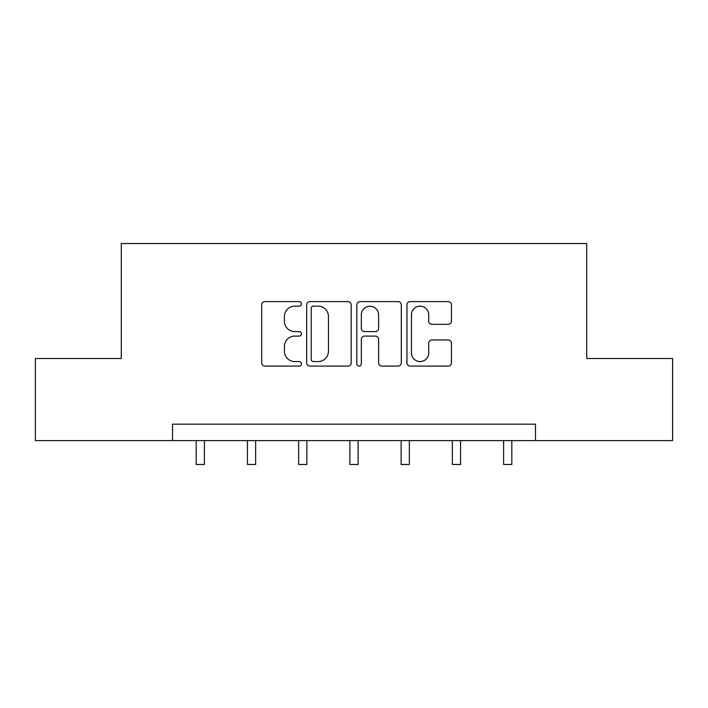 <?xml version="1.0" encoding="UTF-8"?>
<svg xmlns="http://www.w3.org/2000/svg" width="708" height="708" viewBox="0 0 708 708"><rect width="100%" height="100%" fill="white"/><g stroke="black" fill="none" stroke-linecap="round" stroke-linejoin="round"><path stroke-width="1.06" d="M301.449 303.865A2.257 2.257 0 0 0 299.192 301.608L264.934 301.608A3.221 3.221 0 0 0 261.712 304.829L261.712 362.868A3.221 3.221 0 0 0 264.934 366.089L299.192 366.089A2.257 2.257 0 0 0 301.449 363.832A2.257 2.257 0 0 0 299.192 361.576L294.758 361.576A10.319 10.319 0 0 1 284.439 351.256L284.439 346.424A10.319 10.319 0 0 1 294.758 336.105L299.192 336.105A2.257 2.257 0 0 0 301.449 333.849A2.257 2.257 0 0 0 299.192 331.592L294.758 331.592A10.319 10.319 0 0 1 284.439 321.273L284.439 316.441A10.319 10.319 0 0 1 294.758 306.121L299.192 306.121A2.257 2.257 0 0 0 301.449 303.865M448.217 324.335A3.221 3.221 0 0 0 451.447 321.113L451.447 304.829A3.221 3.221 0 0 0 448.217 301.608L410.18 301.608A3.221 3.221 0 0 0 406.958 304.829L406.958 362.868A3.221 3.221 0 0 0 410.18 366.089L448.217 366.089A3.221 3.221 0 0 0 451.447 362.868L451.447 343.203A3.221 3.221 0 0 0 448.217 339.973L431.942 339.973A3.221 3.221 0 0 0 428.712 343.203L428.712 352.956A8.62 8.62 0 0 1 420.092 361.576A8.62 8.62 0 0 1 411.472 352.956L411.472 314.75A8.62 8.62 0 0 1 420.092 306.121A8.62 8.62 0 0 1 428.712 314.75L428.712 321.113A3.221 3.221 0 0 0 431.942 324.335L448.217 324.335M172.531 440.597L35.4 440.597L35.4 358.487L121.289 358.487L121.289 243.525L586.711 243.525L586.711 358.487L672.6 358.487L672.6 440.597L535.469 440.597L535.469 424.172L172.531 424.172L172.531 440.597L535.469 440.597M351.177 304.829A3.221 3.221 0 0 0 347.955 301.608L309.909 301.608A3.221 3.221 0 0 0 306.688 304.829L306.688 362.868A3.221 3.221 0 0 0 309.909 366.089L347.955 366.089A3.221 3.221 0 0 0 351.177 362.868L351.177 304.829M360.045 301.608L398.091 301.608A3.221 3.221 0 0 1 401.312 304.829L401.312 362.868A3.221 3.221 0 0 1 398.091 366.089L381.807 366.089A3.221 3.221 0 0 1 378.585 362.868L378.585 339.327A3.221 3.221 0 0 0 375.355 336.105L364.558 336.105A3.221 3.221 0 0 0 361.337 339.327L361.337 363.832A2.257 2.257 0 0 1 359.08 366.089A2.257 2.257 0 0 1 356.823 363.832L356.823 304.829A3.221 3.221 0 0 1 360.045 301.608M313.458 306.121A2.257 2.257 0 0 0 311.201 308.378L311.201 359.319A2.257 2.257 0 0 0 313.458 361.576L318.131 361.576A10.319 10.319 0 0 0 328.45 351.256L328.45 316.441A10.319 10.319 0 0 0 318.131 306.121L313.458 306.121M378.585 314.91A8.62 8.62 0 0 0 369.957 306.281A8.62 8.62 0 0 0 361.337 314.91L361.337 328.37A3.221 3.221 0 0 0 364.558 331.592L375.355 331.592A3.221 3.221 0 0 0 378.585 328.37L378.585 314.91M196.178 440.597L196.178 464.475L204.391 464.475L204.391 440.597M247.419 440.597L247.419 464.475L255.632 464.475L255.632 440.597M298.652 440.597L298.652 464.475L306.865 464.475L306.865 440.597M349.894 440.597L349.894 464.475L358.106 464.475L358.106 440.597M401.135 440.597L401.135 464.475L409.348 464.475L409.348 440.597M452.368 440.597L452.368 464.475L460.581 464.475L460.581 440.597M503.609 440.597L503.609 464.475L511.822 464.475L511.822 440.597"/></g></svg>
